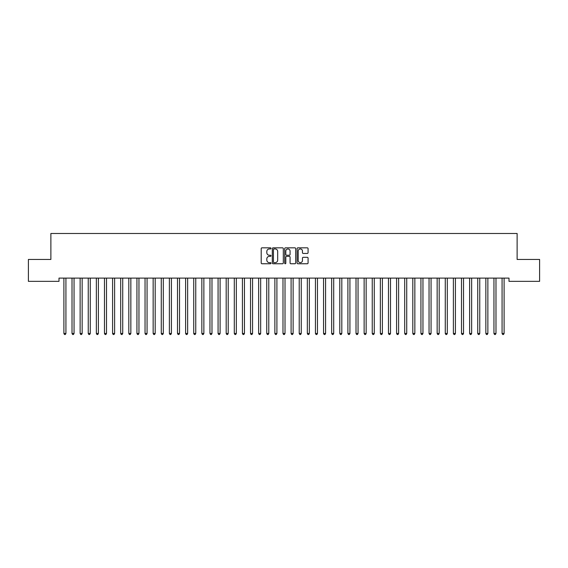 <?xml version="1.0" encoding="UTF-8"?>
<svg xmlns="http://www.w3.org/2000/svg" width="568" height="568" viewBox="0 0 568 568"><rect width="100%" height="100%" fill="white"/><g stroke="black" fill="none" stroke-linecap="round" stroke-linejoin="round"><path stroke-width="0.85" d="M271.014 248.386A0.561 0.561 0 0 0 270.46 247.833L261.997 247.833A0.795 0.795 0 0 0 261.202 248.628L261.202 262.963A0.795 0.795 0 0 0 261.997 263.758L270.46 263.758A0.561 0.561 0 0 0 271.014 263.204A0.561 0.561 0 0 0 270.46 262.643L269.367 262.643A2.549 2.549 0 0 1 266.818 260.094L266.818 258.901A2.549 2.549 0 0 1 269.367 256.353L270.46 256.353A0.561 0.561 0 0 0 271.014 255.792A0.561 0.561 0 0 0 270.46 255.238L269.367 255.238A2.549 2.549 0 0 1 266.818 252.689L266.818 251.496A2.549 2.549 0 0 1 269.367 248.947L270.46 248.947A0.561 0.561 0 0 0 271.014 248.386M307.274 253.449A0.795 0.795 0 0 0 308.076 252.646L308.076 248.628A0.795 0.795 0 0 0 307.274 247.833L297.88 247.833A0.795 0.795 0 0 0 297.085 248.628L297.085 262.963A0.795 0.795 0 0 0 297.88 263.758L307.274 263.758A0.795 0.795 0 0 0 308.076 262.963L308.076 258.106A0.795 0.795 0 0 0 307.274 257.311L303.255 257.311A0.795 0.795 0 0 0 302.46 258.106L302.46 260.513A2.13 2.13 0 0 1 300.33 262.643A2.13 2.13 0 0 1 298.2 260.513L298.2 251.077A2.13 2.13 0 0 1 300.33 248.947A2.13 2.13 0 0 1 302.46 251.077L302.46 252.646A0.795 0.795 0 0 0 303.255 253.449L307.274 253.449M509.006 278.107L58.994 278.107L58.994 281.352L28.4 281.352L28.4 259.448L50.879 259.448L50.879 233.483L517.121 233.483L517.121 259.448L539.6 259.448L539.6 281.352L509.006 281.352L509.006 278.107M283.304 248.628A0.795 0.795 0 0 0 282.509 247.833L273.109 247.833A0.795 0.795 0 0 0 272.313 248.628L272.313 262.963A0.795 0.795 0 0 0 273.109 263.758L282.509 263.758A0.795 0.795 0 0 0 283.304 262.963L283.304 248.628M285.491 247.833L294.891 247.833A0.795 0.795 0 0 1 295.687 248.628L295.687 262.963A0.795 0.795 0 0 1 294.891 263.758L290.873 263.758A0.795 0.795 0 0 1 290.07 262.963L290.07 257.148A0.795 0.795 0 0 0 289.275 256.353L286.606 256.353A0.795 0.795 0 0 0 285.81 257.148L285.81 263.204A0.561 0.561 0 0 1 285.257 263.758A0.561 0.561 0 0 1 284.696 263.204L284.696 248.628A0.795 0.795 0 0 1 285.491 247.833M273.982 248.947A0.561 0.561 0 0 0 273.428 249.501L273.428 262.089A0.561 0.561 0 0 0 273.982 262.643L275.139 262.643A2.549 2.549 0 0 0 277.688 260.094L277.688 251.496A2.549 2.549 0 0 0 275.139 248.947L273.982 248.947M290.07 251.113A2.13 2.13 0 0 0 287.94 248.983A2.13 2.13 0 0 0 285.81 251.113L285.81 254.443A0.795 0.795 0 0 0 286.606 255.238L289.275 255.238A0.795 0.795 0 0 0 290.07 254.443L290.07 251.113M63.843 278.228A0.809 0.809 -179.6 0 1 63.9 278.533A0.809 0.809 179.6 0 0 63.843 278.228L63.793 278.107M66.037 278.107L65.987 278.228A0.809 0.809 179.6 0 0 65.931 278.533L65.931 333.466L63.9 333.466L63.9 278.533M65.931 333.466L65.32 334.516L64.511 334.516L63.9 333.466M71.958 278.228A0.809 0.809 -179.6 0 1 72.015 278.533A0.809 0.809 179.6 0 0 71.958 278.228L71.909 278.107M80.067 278.228A0.809 0.809 -179.6 0 1 80.131 278.533A0.809 0.809 179.6 0 0 80.067 278.228L80.024 278.107M74.152 278.107L74.103 278.228A0.809 0.809 179.6 0 0 74.046 278.533L74.046 333.466L72.015 333.466L72.015 278.533M74.046 333.466L73.435 334.516L72.626 334.516L72.015 333.466M82.261 278.107L82.218 278.228A0.809 0.809 179.6 0 0 82.154 278.533L82.154 333.466L80.131 333.466L80.131 278.533M82.154 333.466L81.551 334.516L80.734 334.516L80.131 333.466M88.182 278.228A0.809 0.809 -179.6 0 1 88.246 278.533A0.809 0.809 179.6 0 0 88.182 278.228L88.139 278.107M96.297 278.228A0.809 0.809 -179.6 0 1 96.354 278.533A0.809 0.809 179.6 0 0 96.297 278.228L96.248 278.107M90.376 278.107L90.333 278.228A0.809 0.809 179.6 0 0 90.269 278.533L90.269 333.466L88.246 333.466L88.246 278.533M90.269 333.466L89.666 334.516L88.849 334.516L88.246 333.466M98.491 278.107L98.442 278.228A0.809 0.809 179.6 0 0 98.385 278.533L98.385 333.466L96.354 333.466L96.354 278.533M98.385 333.466L97.774 334.516L96.965 334.516L96.354 333.466M104.413 278.228A0.809 0.809 -179.6 0 1 104.469 278.533A0.809 0.809 179.6 0 0 104.413 278.228L104.363 278.107M106.606 278.107L106.557 278.228A0.809 0.809 179.6 0 0 106.5 278.533L106.5 333.466L104.469 333.466L104.469 278.533M106.5 333.466L105.889 334.516L105.08 334.516L104.469 333.466M112.528 278.228A0.809 0.809 -179.6 0 1 112.585 278.533A0.809 0.809 179.6 0 0 112.528 278.228L112.478 278.107M114.722 278.107L114.672 278.228A0.809 0.809 179.6 0 0 114.615 278.533L114.615 333.466L112.585 333.466L112.585 278.533M114.615 333.466L114.005 334.516L113.195 334.516L112.585 333.466M120.643 278.228A0.809 0.809 -179.6 0 1 120.7 278.533A0.809 0.809 179.6 0 0 120.643 278.228L120.593 278.107M122.837 278.107L122.787 278.228A0.809 0.809 179.6 0 0 122.731 278.533L122.731 333.466L120.7 333.466L120.7 278.533M122.731 333.466L122.12 334.516L121.311 334.516L120.7 333.466M128.758 278.228A0.809 0.809 -179.6 0 1 128.815 278.533A0.809 0.809 179.6 0 0 128.758 278.228L128.709 278.107M130.952 278.107L130.903 278.228A0.809 0.809 179.6 0 0 130.846 278.533L130.846 333.466L128.815 333.466L128.815 278.533M130.846 333.466L130.235 334.516L129.426 334.516L128.815 333.466M136.867 278.228A0.809 0.809 -179.6 0 1 136.931 278.533A0.809 0.809 179.6 0 0 136.867 278.228L136.824 278.107M139.061 278.107L139.018 278.228A0.809 0.809 179.6 0 0 138.954 278.533L138.954 333.466L136.931 333.466L136.931 278.533M138.954 333.466L138.351 334.516L137.534 334.516L136.931 333.466M144.982 278.228A0.809 0.809 -179.6 0 1 145.046 278.533A0.809 0.809 179.6 0 0 144.982 278.228L144.939 278.107M147.176 278.107L147.133 278.228A0.809 0.809 179.6 0 0 147.069 278.533L147.069 333.466L145.046 333.466L145.046 278.533M147.069 333.466L146.466 334.516L145.649 334.516L145.046 333.466M153.097 278.228A0.809 0.809 -179.6 0 1 153.154 278.533A0.809 0.809 179.6 0 0 153.097 278.228L153.048 278.107M155.291 278.107L155.242 278.228A0.809 0.809 179.6 0 0 155.185 278.533L155.185 333.466L153.154 333.466L153.154 278.533M155.185 333.466L154.574 334.516L153.765 334.516L153.154 333.466M161.213 278.228A0.809 0.809 -179.6 0 1 161.269 278.533A0.809 0.809 179.6 0 0 161.213 278.228L161.163 278.107M163.406 278.107L163.357 278.228A0.809 0.809 179.6 0 0 163.3 278.533L163.3 333.466L161.269 333.466L161.269 278.533M163.3 333.466L162.689 334.516L161.88 334.516L161.269 333.466M169.328 278.228A0.809 0.809 -179.6 0 1 169.385 278.533A0.809 0.809 179.6 0 0 169.328 278.228L169.278 278.107M171.522 278.107L171.472 278.228A0.809 0.809 179.6 0 0 171.415 278.533L171.415 333.466L169.385 333.466L169.385 278.533M171.415 333.466L170.805 334.516L169.995 334.516L169.385 333.466M177.443 278.228A0.809 0.809 -179.6 0 1 177.5 278.533A0.809 0.809 179.6 0 0 177.443 278.228L177.393 278.107M179.637 278.107L179.587 278.228A0.809 0.809 179.6 0 0 179.531 278.533L179.531 333.466L177.5 333.466L177.5 278.533M179.531 333.466L178.92 334.516L178.111 334.516L177.5 333.466M185.559 278.228A0.809 0.809 -179.6 0 1 185.615 278.533A0.809 0.809 179.6 0 0 185.559 278.228L185.509 278.107M187.752 278.107L187.703 278.228A0.809 0.809 179.6 0 0 187.646 278.533L187.646 333.466L185.615 333.466L185.615 278.533M187.646 333.466L187.035 334.516L186.226 334.516L185.615 333.466M193.667 278.228A0.809 0.809 -179.6 0 1 193.731 278.533A0.809 0.809 179.6 0 0 193.667 278.228L193.624 278.107M195.861 278.107L195.818 278.228A0.809 0.809 179.6 0 0 195.754 278.533L195.754 333.466L193.731 333.466L193.731 278.533M195.754 333.466L195.151 334.516L194.334 334.516L193.731 333.466M201.782 278.228A0.809 0.809 -179.6 0 1 201.846 278.533A0.809 0.809 179.6 0 0 201.782 278.228L201.739 278.107M203.976 278.107L203.933 278.228A0.809 0.809 179.6 0 0 203.869 278.533L203.869 333.466L201.846 333.466L201.846 278.533M203.869 333.466L203.266 334.516L202.449 334.516L201.846 333.466M209.897 278.228A0.809 0.809 -179.6 0 1 209.954 278.533A0.809 0.809 179.6 0 0 209.897 278.228L209.848 278.107M212.091 278.107L212.041 278.228A0.809 0.809 179.6 0 0 211.985 278.533L211.985 333.466L209.954 333.466L209.954 278.533M211.985 333.466L211.374 334.516L210.565 334.516L209.954 333.466M218.013 278.228A0.809 0.809 -179.6 0 1 218.069 278.533A0.809 0.809 179.6 0 0 218.013 278.228L217.963 278.107M220.206 278.107L220.157 278.228A0.809 0.809 179.6 0 0 220.1 278.533L220.1 333.466L218.069 333.466L218.069 278.533M220.1 333.466L219.489 334.516L218.68 334.516L218.069 333.466M226.128 278.228A0.809 0.809 -179.6 0 1 226.185 278.533A0.809 0.809 179.6 0 0 226.128 278.228L226.078 278.107M228.322 278.107L228.272 278.228A0.809 0.809 179.6 0 0 228.215 278.533L228.215 333.466L226.185 333.466L226.185 278.533M228.215 333.466L227.605 334.516L226.795 334.516L226.185 333.466M234.243 278.228A0.809 0.809 -179.6 0 1 234.3 278.533A0.809 0.809 179.6 0 0 234.243 278.228L234.194 278.107M236.437 278.107L236.387 278.228A0.809 0.809 179.6 0 0 236.331 278.533L236.331 333.466L234.3 333.466L234.3 278.533M236.331 333.466L235.72 334.516L234.911 334.516L234.3 333.466M242.358 278.228A0.809 0.809 -179.6 0 1 242.415 278.533A0.809 0.809 179.6 0 0 242.358 278.228L242.309 278.107M244.552 278.107L244.503 278.228A0.809 0.809 179.6 0 0 244.446 278.533L244.446 333.466L242.415 333.466L242.415 278.533M244.446 333.466L243.835 334.516L243.026 334.516L242.415 333.466M250.467 278.228A0.809 0.809 -179.6 0 1 250.531 278.533A0.809 0.809 179.6 0 0 250.467 278.228L250.424 278.107M258.582 278.228A0.809 0.809 -179.6 0 1 258.646 278.533A0.809 0.809 179.6 0 0 258.582 278.228L258.539 278.107M266.697 278.228A0.809 0.809 -179.6 0 1 266.754 278.533A0.809 0.809 179.6 0 0 266.697 278.228L266.648 278.107M274.813 278.228A0.809 0.809 -179.6 0 1 274.869 278.533A0.809 0.809 179.6 0 0 274.813 278.228L274.763 278.107M282.928 278.228A0.809 0.809 -179.6 0 1 282.985 278.533A0.809 0.809 179.6 0 0 282.928 278.228L282.878 278.107M291.043 278.228A0.809 0.809 -179.6 0 1 291.1 278.533A0.809 0.809 179.6 0 0 291.043 278.228L290.993 278.107M299.159 278.228A0.809 0.809 -179.6 0 1 299.215 278.533A0.809 0.809 179.6 0 0 299.159 278.228L299.109 278.107M307.267 278.228A0.809 0.809 -179.6 0 1 307.331 278.533A0.809 0.809 179.6 0 0 307.267 278.228L307.224 278.107M315.382 278.228A0.809 0.809 -179.6 0 1 315.446 278.533A0.809 0.809 179.6 0 0 315.382 278.228L315.339 278.107M323.497 278.228A0.809 0.809 -179.6 0 1 323.554 278.533A0.809 0.809 179.6 0 0 323.497 278.228L323.448 278.107M331.613 278.228A0.809 0.809 -179.6 0 1 331.669 278.533A0.809 0.809 179.6 0 0 331.613 278.228L331.563 278.107M339.728 278.228A0.809 0.809 -179.6 0 1 339.785 278.533A0.809 0.809 179.6 0 0 339.728 278.228L339.678 278.107M347.843 278.228A0.809 0.809 -179.6 0 1 347.9 278.533A0.809 0.809 179.6 0 0 347.843 278.228L347.793 278.107M355.959 278.228A0.809 0.809 -179.6 0 1 356.015 278.533A0.809 0.809 179.6 0 0 355.959 278.228L355.909 278.107M364.067 278.228A0.809 0.809 -179.6 0 1 364.131 278.533A0.809 0.809 179.6 0 0 364.067 278.228L364.024 278.107M372.182 278.228A0.809 0.809 -179.6 0 1 372.246 278.533A0.809 0.809 179.6 0 0 372.182 278.228L372.139 278.107M380.297 278.228A0.809 0.809 -179.6 0 1 380.354 278.533A0.809 0.809 179.6 0 0 380.297 278.228L380.248 278.107M388.413 278.228A0.809 0.809 -179.6 0 1 388.469 278.533A0.809 0.809 179.6 0 0 388.413 278.228L388.363 278.107M396.528 278.228A0.809 0.809 -179.6 0 1 396.585 278.533A0.809 0.809 179.6 0 0 396.528 278.228L396.478 278.107M404.643 278.228A0.809 0.809 -179.6 0 1 404.7 278.533A0.809 0.809 179.6 0 0 404.643 278.228L404.594 278.107M412.758 278.228A0.809 0.809 -179.6 0 1 412.815 278.533A0.809 0.809 179.6 0 0 412.758 278.228L412.709 278.107M420.867 278.228A0.809 0.809 -179.6 0 1 420.931 278.533A0.809 0.809 179.6 0 0 420.867 278.228L420.824 278.107M428.982 278.228A0.809 0.809 -179.6 0 1 429.046 278.533A0.809 0.809 179.6 0 0 428.982 278.228L428.939 278.107M437.097 278.228A0.809 0.809 -179.6 0 1 437.154 278.533A0.809 0.809 179.6 0 0 437.097 278.228L437.048 278.107M445.213 278.228A0.809 0.809 -179.6 0 1 445.269 278.533A0.809 0.809 179.6 0 0 445.213 278.228L445.163 278.107M453.328 278.228A0.809 0.809 -179.6 0 1 453.385 278.533A0.809 0.809 179.6 0 0 453.328 278.228L453.278 278.107M252.661 278.107L252.618 278.228A0.809 0.809 179.6 0 0 252.554 278.533L252.554 333.466L250.531 333.466L250.531 278.533M252.554 333.466L251.951 334.516L251.134 334.516L250.531 333.466M260.776 278.107L260.733 278.228A0.809 0.809 179.6 0 0 260.669 278.533L260.669 333.466L258.646 333.466L258.646 278.533M260.669 333.466L260.066 334.516L259.249 334.516L258.646 333.466M268.891 278.107L268.841 278.228A0.809 0.809 179.6 0 0 268.785 278.533L268.785 333.466L266.754 333.466L266.754 278.533M268.785 333.466L268.174 334.516L267.365 334.516L266.754 333.466M277.006 278.107L276.957 278.228A0.809 0.809 179.6 0 0 276.9 278.533L276.9 333.466L274.869 333.466L274.869 278.533M276.9 333.466L276.289 334.516L275.48 334.516L274.869 333.466M285.122 278.107L285.072 278.228A0.809 0.809 179.6 0 0 285.015 278.533L285.015 333.466L282.985 333.466L282.985 278.533M285.015 333.466L284.405 334.516L283.595 334.516L282.985 333.466M293.237 278.107L293.187 278.228A0.809 0.809 179.6 0 0 293.131 278.533L293.131 333.466L291.1 333.466L291.1 278.533M293.131 333.466L292.52 334.516L291.711 334.516L291.1 333.466M301.352 278.107L301.303 278.228A0.809 0.809 179.6 0 0 301.246 278.533L301.246 333.466L299.215 333.466L299.215 278.533M301.246 333.466L300.635 334.516L299.826 334.516L299.215 333.466M309.461 278.107L309.418 278.228A0.809 0.809 179.6 0 0 309.354 278.533L309.354 333.466L307.331 333.466L307.331 278.533M309.354 333.466L308.751 334.516L307.934 334.516L307.331 333.466M317.576 278.107L317.533 278.228A0.809 0.809 179.6 0 0 317.469 278.533L317.469 333.466L315.446 333.466L315.446 278.533M317.469 333.466L316.866 334.516L316.049 334.516L315.446 333.466M325.691 278.107L325.641 278.228A0.809 0.809 179.6 0 0 325.585 278.533L325.585 333.466L323.554 333.466L323.554 278.533M325.585 333.466L324.974 334.516L324.165 334.516L323.554 333.466M333.806 278.107L333.757 278.228A0.809 0.809 179.6 0 0 333.7 278.533L333.7 333.466L331.669 333.466L331.669 278.533M333.7 333.466L333.089 334.516L332.28 334.516L331.669 333.466M341.922 278.107L341.872 278.228A0.809 0.809 179.6 0 0 341.815 278.533L341.815 333.466L339.785 333.466L339.785 278.533M341.815 333.466L341.205 334.516L340.395 334.516L339.785 333.466M350.037 278.107L349.987 278.228A0.809 0.809 179.6 0 0 349.931 278.533L349.931 333.466L347.9 333.466L347.9 278.533M349.931 333.466L349.32 334.516L348.511 334.516L347.9 333.466M358.152 278.107L358.103 278.228A0.809 0.809 179.6 0 0 358.046 278.533L358.046 333.466L356.015 333.466L356.015 278.533M358.046 333.466L357.435 334.516L356.626 334.516L356.015 333.466M366.261 278.107L366.218 278.228A0.809 0.809 179.6 0 0 366.154 278.533L366.154 333.466L364.131 333.466L364.131 278.533M366.154 333.466L365.551 334.516L364.734 334.516L364.131 333.466M374.376 278.107L374.333 278.228A0.809 0.809 179.6 0 0 374.269 278.533L374.269 333.466L372.246 333.466L372.246 278.533M374.269 333.466L373.666 334.516L372.849 334.516L372.246 333.466M382.491 278.107L382.441 278.228A0.809 0.809 179.6 0 0 382.385 278.533L382.385 333.466L380.354 333.466L380.354 278.533M382.385 333.466L381.774 334.516L380.965 334.516L380.354 333.466M390.606 278.107L390.557 278.228A0.809 0.809 179.6 0 0 390.5 278.533L390.5 333.466L388.469 333.466L388.469 278.533M390.5 333.466L389.889 334.516L389.08 334.516L388.469 333.466M398.722 278.107L398.672 278.228A0.809 0.809 179.6 0 0 398.615 278.533L398.615 333.466L396.585 333.466L396.585 278.533M398.615 333.466L398.005 334.516L397.195 334.516L396.585 333.466M406.837 278.107L406.787 278.228A0.809 0.809 179.6 0 0 406.731 278.533L406.731 333.466L404.7 333.466L404.7 278.533M406.731 333.466L406.12 334.516L405.311 334.516L404.7 333.466M414.952 278.107L414.903 278.228A0.809 0.809 179.6 0 0 414.846 278.533L414.846 333.466L412.815 333.466L412.815 278.533M414.846 333.466L414.235 334.516L413.426 334.516L412.815 333.466M423.061 278.107L423.018 278.228A0.809 0.809 179.6 0 0 422.954 278.533L422.954 333.466L420.931 333.466L420.931 278.533M422.954 333.466L422.351 334.516L421.534 334.516L420.931 333.466M431.176 278.107L431.133 278.228A0.809 0.809 179.6 0 0 431.069 278.533L431.069 333.466L429.046 333.466L429.046 278.533M431.069 333.466L430.466 334.516L429.649 334.516L429.046 333.466M439.291 278.107L439.241 278.228A0.809 0.809 179.6 0 0 439.185 278.533L439.185 333.466L437.154 333.466L437.154 278.533M439.185 333.466L438.574 334.516L437.765 334.516L437.154 333.466M447.406 278.107L447.357 278.228A0.809 0.809 179.6 0 0 447.3 278.533L447.3 333.466L445.269 333.466L445.269 278.533M447.3 333.466L446.689 334.516L445.88 334.516L445.269 333.466M455.522 278.107L455.472 278.228A0.809 0.809 179.6 0 0 455.415 278.533L455.415 333.466L453.385 333.466L453.385 278.533M455.415 333.466L454.805 334.516L453.995 334.516L453.385 333.466M461.443 278.228A0.809 0.809 -179.6 0 1 461.5 278.533A0.809 0.809 179.6 0 0 461.443 278.228L461.394 278.107M463.637 278.107L463.587 278.228A0.809 0.809 179.6 0 0 463.531 278.533L463.531 333.466L461.5 333.466L461.5 278.533M463.531 333.466L462.92 334.516L462.111 334.516L461.5 333.466M469.558 278.228A0.809 0.809 -179.6 0 1 469.615 278.533A0.809 0.809 179.6 0 0 469.558 278.228L469.509 278.107M471.752 278.107L471.703 278.228A0.809 0.809 179.6 0 0 471.646 278.533L471.646 333.466L469.615 333.466L469.615 278.533M471.646 333.466L471.035 334.516L470.226 334.516L469.615 333.466M477.667 278.228A0.809 0.809 -179.6 0 1 477.731 278.533A0.809 0.809 179.6 0 0 477.667 278.228L477.624 278.107M479.861 278.107L479.818 278.228A0.809 0.809 179.6 0 0 479.754 278.533L479.754 333.466L477.731 333.466L477.731 278.533M479.754 333.466L479.151 334.516L478.334 334.516L477.731 333.466M485.782 278.228A0.809 0.809 -179.6 0 1 485.846 278.533A0.809 0.809 179.6 0 0 485.782 278.228L485.739 278.107M487.976 278.107L487.933 278.228A0.809 0.809 179.6 0 0 487.869 278.533L487.869 333.466L485.846 333.466L485.846 278.533M487.869 333.466L487.266 334.516L486.449 334.516L485.846 333.466M493.897 278.228A0.809 0.809 -179.6 0 1 493.954 278.533A0.809 0.809 179.6 0 0 493.897 278.228L493.848 278.107M496.091 278.107L496.041 278.228A0.809 0.809 179.6 0 0 495.985 278.533L495.985 333.466L493.954 333.466L493.954 278.533M495.985 333.466L495.374 334.516L494.565 334.516L493.954 333.466M502.013 278.228A0.809 0.809 -179.6 0 1 502.069 278.533A0.809 0.809 179.6 0 0 502.013 278.228L501.963 278.107M504.206 278.107L504.157 278.228A0.809 0.809 179.6 0 0 504.1 278.533L504.1 333.466L502.069 333.466L502.069 278.533M504.1 333.466L503.489 334.516L502.68 334.516L502.069 333.466"/></g></svg>

